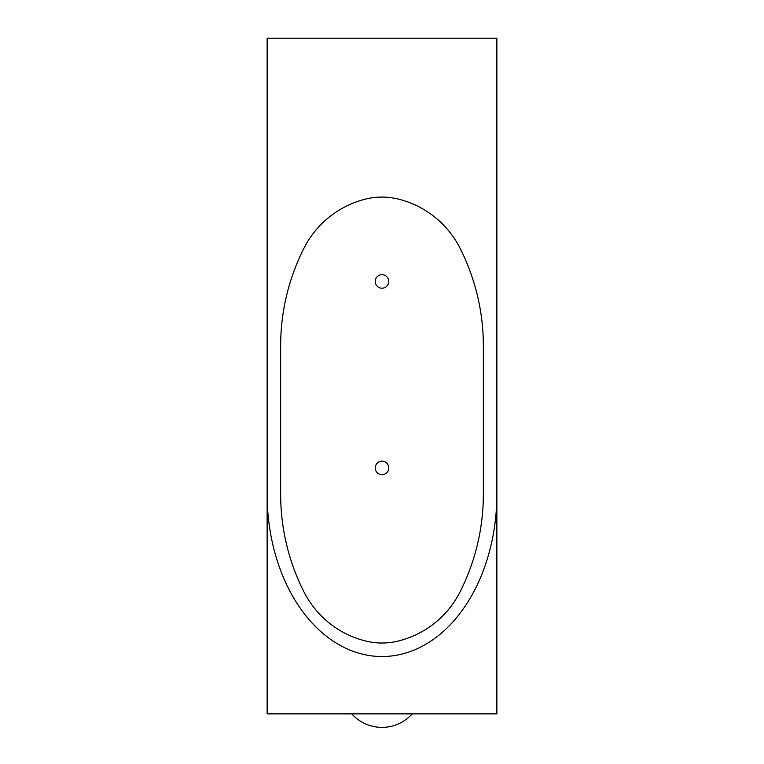<?xml version="1.0" encoding="UTF-8"?>
<svg xmlns="http://www.w3.org/2000/svg" width="764" height="764" viewBox="0 0 764 764"><rect width="100%" height="100%" fill="white"/><g stroke="black" fill="none" stroke-linecap="round" stroke-linejoin="round"><path stroke-width="1.15" d="M388.761 281.438A6.761 6.761 0 0 1 382 288.2A6.761 6.761 0 0 1 375.239 281.438A6.761 6.761 0 0 1 382 274.687A6.761 6.761 0 0 1 388.761 281.438M388.761 467.921A6.761 6.761 0 0 1 382 474.683A6.761 6.761 0 0 1 375.239 467.921A6.761 6.761 0 0 1 382 461.169A6.761 6.761 0 0 1 388.761 467.921M397.92 198.984A94.593 94.593 0 0 1 460.023 248.176A216.212 216.212 0 0 1 483.354 345.872L483.354 494.232A216.212 216.212 0 0 1 460.023 591.938A94.593 94.593 0 0 1 397.92 641.12A67.566 67.566 0 0 1 366.08 641.12A94.593 94.593 0 0 1 303.976 591.938A216.212 216.212 0 0 1 280.646 494.232L280.646 345.872A216.212 216.212 0 0 1 303.976 248.176A94.593 94.593 0 0 1 366.08 198.984A67.566 67.566 0 0 1 397.92 198.984M267.133 494.098A162.445 114.867 90 0 0 382 656.534A162.445 114.867 90 0 0 496.867 494.098L496.867 713.872L267.133 713.872L267.133 38.2L496.867 38.2L496.867 494.098M351.784 713.872A40.54 40.54 0 0 0 412.216 713.872"/></g></svg>
